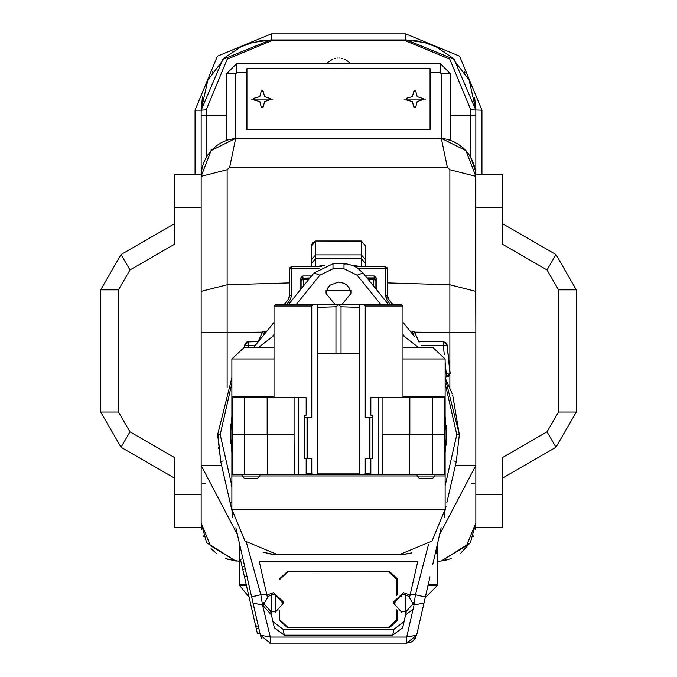 <?xml version="1.0" encoding="UTF-8"?>
<svg xmlns="http://www.w3.org/2000/svg" width="677" height="677" viewBox="0 0 677 677"><rect width="100%" height="100%" fill="white"/><g stroke="black" fill="none" stroke-linecap="round" stroke-linejoin="round"><path stroke-width="1.02" d="M230.933 423.904L230.408 433.61M230.561 428.846L230.629 427.636M230.696 426.688L230.772 425.731M230.798 425.334L230.882 424.445M446.592 434.778L445.094 452.541L446.592 434.592L446.228 425.664M446.329 427.052L446.397 428.084M446.405 428.177L446.439 428.778M446.067 445.271L446.592 434.592L445.094 416.643L446.592 434.516M230.408 434.406L231.906 416.643L230.408 434.592L231.906 452.541L230.408 434.659M445.094 452.541L446.592 435.573M446.439 440.338L446.371 441.548M446.304 442.487L446.228 443.452M446.202 443.841L446.118 444.738M231.906 452.541L230.408 434.592L230.772 443.511M230.671 442.132L230.603 441.099M230.595 441.006L230.561 440.405M230.925 506.193L220.719 461.486L217.689 434.592L231.906 377.732L217.689 434.592L220.228 434.592L231.906 485.824M445.094 485.824L456.772 434.592L458.981 434.592M220.228 434.592L231.906 383.351M258.614 347.377L274.024 335.437M402.976 335.437L418.386 347.377M445.094 383.351L456.772 434.592M304.193 415.213L306.199 415.213L304.193 415.213L304.193 458.49L307.053 458.49L307.053 417.794L304.193 417.794M372.807 415.213L370.801 415.213L372.807 415.213L372.807 458.49L370.801 458.49L370.801 474.645L364.581 474.645L365.233 473.35L365.233 458.49L372.807 458.49M306.199 415.213L306.199 397.763L294.106 397.763L294.106 434.592L244.262 434.592L244.262 474.645L231.906 474.645L231.906 397.763L294.106 397.763M306.199 473.35L311.767 473.35L312.419 474.645L306.199 474.645L306.199 458.49L304.193 458.49M306.199 474.645L244.262 474.645M232.609 397.763L232.609 434.592L231.906 434.592L231.906 396.477L274.024 396.477M232.609 474.645L232.609 434.592L244.262 434.592L244.262 397.763M263.184 552.288L273.254 554.328L277.13 554.488L399.87 554.488L432.002 541.101L445.094 509.273L445.094 474.645L370.801 474.645M283.316 554.488L277.13 554.488L244.998 541.101L231.906 509.273L231.906 474.645M427.331 347.377L402.976 347.377L432.755 347.377L445.094 359.005L445.094 434.592L432.738 434.592L432.738 474.645M402.976 396.477L445.094 396.477L445.094 474.645M370.801 415.213L370.801 397.763L409.805 397.763L409.805 434.592L382.759 434.592L382.759 474.645M409.805 434.592L432.738 434.592L432.738 397.763L445.094 397.763M369.947 458.49L369.947 417.794L372.807 417.794M307.053 417.794L307.815 417.794L307.815 458.49L307.053 458.49M307.815 458.49L311.767 458.49L311.767 473.35M369.947 417.794L369.185 417.794L369.185 458.49M307.815 417.794L311.767 417.794L311.767 306.029L312.419 304.735L338.5 304.735L317.758 304.735L317.758 474.645L359.242 474.645L359.242 304.735L338.5 304.735L335.961 306.732L317.758 307.341M341.039 353.834L341.039 306.732L338.5 304.735L364.581 304.735L365.233 306.029L365.233 417.794L369.185 417.794M364.581 474.645L312.419 474.645M364.581 304.735L401.681 304.735L402.976 306.029L365.233 306.029M311.767 306.029L274.024 306.029L275.319 304.735L312.419 304.735M365.233 473.35L370.801 473.35M335.961 353.834L335.961 306.732M359.242 307.341L341.039 306.732M317.758 353.834L359.242 353.834M359.242 473.866L317.758 473.866M409.805 397.763L432.738 397.763M274.024 359.005L231.906 359.005L231.906 396.477M232.634 517.363L231.906 509.273L445.094 509.273L444.366 517.363M407.986 553.761L406.632 553.989M269.023 553.761L270.368 553.989M272.044 554.209L269.201 553.794M267.33 553.422L266.383 553.194M404.186 554.285L273.347 554.336M403.746 554.328L411.98 552.847M411.963 552.847L411.498 552.974M406.115 554.057L405.684 554.116M231.906 359.005L244.245 347.377L274.024 347.377L249.669 347.377M432.755 347.377L425.258 347.377M251.742 347.377L244.245 347.377M259.917 474.645L259.917 475.999L242.087 475.999L242.087 474.645M242.087 475.999L244.609 478.521L257.395 478.521L259.917 475.999M434.913 474.645L434.913 475.999L417.083 475.999L419.605 478.521L417.083 475.999L417.083 474.645M419.605 478.521L432.391 478.521L434.913 475.999M338.5 554.488L362.728 554.488L338.5 554.488M255.771 626.428L258.25 625.861L259.917 633.164L257.438 633.731L244.456 576.88L240.453 559.346L242.933 558.779M235.841 527.73L260.391 635.238L270.309 643.15L406.877 643.15M218.019 434.592L220.719 461.486L231.923 510.56M256.871 619.827L255.525 613.904M245.497 570L251.624 596.835L260.814 594.744L262.541 604.883L253.071 603.173L258.25 625.861M231.906 502.317L230.138 502.723M409.323 642.803L410.008 642.591M415.356 638.309L415.67 637.759M416.583 635.348L429.963 576.762M270.766 612.118L271.392 614.868L263.218 605.72L263.26 604.883L262.541 604.883L270.309 637.032L406.691 637.032L406.691 643.15L416.609 635.238L416.981 633.613M446.862 502.723L456.188 461.892M429.954 576.77L425.342 597.004L415.416 594.744L428.516 544.266M432.705 564.762L441.159 527.73M445.077 510.56L446.075 506.193M231.526 485.02L231.906 486.585M246.42 542.463L260.814 594.744L266.797 594.744L267.474 597.698L259.266 561.766L417.734 561.766L410.203 594.744L415.416 594.744L414.028 604.883L423.946 603.089M452.634 394.979L459.311 434.592L445.094 377.732L452.16 393.633M453.802 460.919L456.281 461.486L459.311 434.651M312.089 561.758L364.911 561.758L312.089 561.758M218.493 448.546L218.4 447.683L218.493 448.546M263.26 604.883L267.474 597.698M392.652 635.238L394.039 629.153L282.961 629.153L284.348 635.238L392.652 635.238L402.654 627.816L405.608 614.868L413.038 609.224L413.782 605.974M284.348 635.238L274.346 627.816L271.392 614.868M406.234 612.118L405.608 614.868M409.526 597.698L410.203 594.744L409.526 597.698L413.74 604.883M394.039 629.153L404.042 621.731M272.958 621.731L282.961 629.153M388.606 571.642L287.378 571.642L279.745 578.64L279.745 579.309L287.886 571.845L389.622 571.642L397.255 578.64L397.255 594.888M397.255 610.265L397.255 620.623L389.622 627.621L287.378 627.621L279.745 620.623L279.745 610.265L279.745 619.895L287.886 627.359L388.606 627.359L396.747 619.895L396.747 609.825L396.747 615.842M270.309 637.032L270.309 643.15L260.391 635.238L270.309 637.032M396.747 579.309L396.747 595.32L396.747 579.309L388.606 571.845M396.747 619.286L397.255 616.772M394.014 602.572L393.946 601.557L403.61 592.697L410.135 595.024M405.388 596.911L405.388 611.695L401.833 611.483L401.833 612.304L393.946 603.588L401.833 594.271L405.388 594.271L405.388 612.304L413.275 603.588L413.215 602.589M409.746 596.742L405.388 594.88M401.833 596.911L401.833 594.88M266.865 595.024L273.39 592.697L283.054 601.557L283.054 603.588L275.167 594.271L271.612 594.271L271.612 594.88L267.254 596.742M282.986 602.572L283.054 601.557M275.167 594.88L275.167 611.695L273.39 611.847L271.612 611.695L271.612 594.88M275.167 596.911L275.167 612.304L283.054 603.588M271.612 596.911L271.612 612.304L263.725 603.588L263.785 602.589M289.874 304.735L288.91 303.956L288.275 304.735M274.024 322.303L253.68 347.377M292.599 304.735L288.91 303.956L314.001 273.026L319.925 275.226L333.025 268.811L343.975 268.811L357.075 275.226L381.016 304.735M343.975 264.005L346.819 263.962L352.903 265.528L357.16 267.745L362.999 273.026L388.09 303.956L384.401 304.735M414.349 336.317L402.976 322.303M388.725 304.735L388.09 303.956L387.126 304.735M341.758 304.735L351.219 293.183L351.219 290.315L325.781 290.315L325.781 293.183L335.242 304.735M242.764 569.442L245.243 568.875M255.982 625.074L256.27 626.318M376.141 289.231L376.141 277.79L374.11 275.945L374.11 278.002M375.887 288.918L375.887 280.43L374.796 278.34L373.349 278.129L375.887 280.43L373.349 279.356L373.349 277.892L366.942 277.892M284.154 304.735L288.055 299.53L289.959 300.139L291.88 295.079L291.88 268.194L289.333 269.268L291.88 266.721L321.558 266.721M355.442 266.721L385.12 266.721L387.667 269.268L387.667 296.154L385.12 295.079L387.041 300.139L390.511 304.735M300.859 289.231L300.859 277.79L302.89 275.945L311.632 275.945M365.368 275.945L374.11 275.945M437.689 584.649L437.689 542.895L437.689 584.649L428.16 584.649M239.311 584.649L239.311 542.895L239.311 584.649L246.233 584.649M425.486 597.368L437.181 585.673L437.181 584.649M386.432 296.941L386.948 297.431M388.691 299.242L392.846 304.735M390.037 300.816L392.144 303.66M437.689 555.462L435.666 551.772M412.564 331.171L410.169 331.171L412.564 331.171L414.891 332.686L412.564 333.719L412.564 331.171L414.536 332.111L419.139 342.223M387.456 268.253L387.667 296.154L388.945 299.53L387.041 300.139M388.776 299.336L392.652 304.438L388.107 298.616M387.972 298.472L387.582 298.066M387.109 297.592L386.254 296.771M387.667 296.221L388.928 299.505M386.99 267.542L385.12 266.721L385.12 268.194L357.82 268.194M385.12 295.079L385.12 268.194L387.667 269.268L387.168 267.753L385.086 266.721M291.914 266.721L291.88 268.194L319.18 268.194M290.128 267.423L289.333 269.268L289.333 296.154L289.333 269.268L290.365 267.22L291.829 266.721M288.072 299.505L289.333 296.154L291.88 295.079M289.333 296.34L289.045 297.838M288.961 298.075L288.106 299.471M284.763 303.804L287.209 300.512M352.641 265.418L362.322 266.721M314.678 266.721L324.359 265.418M315.634 266.721L315.609 254.882L311.285 259.9L311.285 266.721L311.285 246.081L315.609 241.046L361.391 241.046L361.366 266.721M365.715 266.721L365.715 259.9L365.715 266.721M365.715 259.9L365.715 246.081L365.715 259.9L361.391 254.882L315.609 254.882L315.609 241.063L312.529 242.738L311.285 246.073L311.285 259.9M311.285 266.721L311.285 263.573L315.609 258.631L361.391 258.631L365.715 263.573M264.436 331.171L264.436 333.719L262.109 332.686L262.972 331.637L266.831 331.171L264.436 331.171L262.177 332.712L258.03 342.02M308.864 279.356L303.651 279.356L301.113 280.43L301.113 288.918M376.141 281.657L375.887 280.769M300.859 281.657L301.113 280.769M303.651 285.779L303.651 277.892L302.204 278.34L301.113 280.43L303.651 278.129L309.863 278.129M249.077 597.114L239.819 585.673L239.819 584.649M418.86 341.606L443.325 341.606L443.325 345.482L447.175 345.075L450.103 372.925L446.245 377.207L446.245 373.332L450.103 372.925L450.12 373.577L448.512 376.48L445.094 377.207M244.541 347.377L244.778 345.075L248.637 341.606L248.637 345.482L244.778 345.075L245.412 343.324L246.961 341.987L258.14 341.606M443.325 341.606L447.175 345.075L446.371 343.087L443.325 341.606M195.052 174.141L195.052 110.156L217.402 56.199L271.35 33.85L405.65 33.85L459.598 56.199L481.948 110.156L481.948 174.141M228.217 139.809L226.592 139.809L226.592 73.683L236.764 63.503L440.236 63.503L450.408 73.683L450.408 139.809L448.783 139.809M475.652 172.457L475.846 176.316L465.92 150.649L441.311 138.336L438.137 138.04M414.578 332.162L449.858 332.458L449.858 169.775L447.336 167.227L441.311 138.336L443.486 138.607M446.93 139.301L448.005 139.58M453.971 141.806L455.393 142.517M460.301 145.58L461.359 146.384M465.92 150.649L466.673 151.504M470.312 156.531L475.423 170.646M449.858 169.775L475.846 176.316L475.846 332.458L475.466 170.976L473.934 164.401L471.404 158.452L467.942 153.061L463.373 148.094L458.236 144.167L452.515 141.155L446.363 139.157L441.311 138.336L235.689 138.336L211.08 150.649L201.154 176.316L201.281 173.253M475.846 359.165L475.846 376.767M439.61 534.517L475.846 465.404L475.846 496.072M447.819 559.752L441.319 560.945L466.571 545.645L475.846 522.966L475.279 529.499M473.587 535.896L473.341 536.565M470.43 542.556L460.309 553.693M235.757 560.954L236.578 561.03M440.422 561.03L441.252 560.954M239.311 561.284L227.21 559.151M216.691 553.693L211.055 548.607M203.659 536.556L203.413 535.896M201.721 529.499L201.154 522.966L201.154 332.458L201.154 465.412L237.39 534.517M201.568 170.697L201.78 169.453M203.413 163.394L204.107 161.608M206.578 156.709L207.399 155.397M211.055 150.675L211.96 149.719M216.513 145.716L217.368 145.106M222.674 141.975L223.605 141.544M229.131 139.547L230.366 139.225M235.156 138.387L227.709 139.97L221.734 142.449L216.268 145.902L211.275 150.438L207.221 155.668L204.09 161.642L202.118 167.803L201.154 176.316L201.154 332.458L201.154 291.338L227.142 284.797L289.333 282.868M238.939 138.032L235.689 138.336L229.664 167.227L227.142 169.775L227.142 332.458L262.422 332.162M475.779 174.141L502.554 174.141L502.554 244.295L547.058 269.996L558.508 289.824L558.508 412.005L547.058 431.824L502.554 457.525L502.554 527.679L475.55 527.679M502.554 478.08L555.961 447.243L576.313 412.005L576.313 289.824L555.961 254.577L502.554 223.74M430.064 68.597L430.064 129.637L246.936 129.637L246.936 68.597L430.064 68.597M221.599 465.327L201.154 465.404L201.154 522.966L206.697 542.768L235.689 560.945L210.437 545.645L201.154 522.966L201.154 465.404M437.689 561.284L441.311 560.945L470.303 542.768L475.846 522.966L475.846 332.458L449.858 332.458L449.858 370.615M387.667 282.868L449.858 284.797L475.846 291.338L475.846 332.458M447.336 167.227L229.664 167.227M272.882 99.113L251.514 99.113L272.882 99.113M270.775 99.494L264.639 101.558L263.184 107.008L261.212 107.008L259.756 101.558L254.307 100.094L253.553 99.113L254.307 98.131L259.756 96.667L261.212 91.217L263.184 91.217L264.639 96.667L270.775 98.74M262.574 90.54L261.821 90.54M261.517 107.499L262.574 107.694M425.486 99.113L404.118 99.113L425.486 99.113M423.379 99.494L417.244 101.558L415.788 107.008L413.816 107.008L412.361 101.558L406.911 100.094L406.158 99.113L406.911 98.131L412.361 96.667L413.816 91.217L415.788 91.217L417.244 96.667L423.379 98.74M415.179 90.54L414.426 90.54M414.121 107.499L415.179 107.694M201.45 527.679L174.446 527.679L174.446 494.616L201.154 494.616M174.446 494.616L174.446 457.525L129.942 431.824L118.492 412.005L118.492 289.824L129.942 269.996L174.446 244.295L174.446 174.141L201.221 174.141M174.446 223.74L121.039 254.577L100.687 289.824L100.687 412.005L121.039 447.243L174.446 478.08M270.656 39.96L222.919 59.339L201.154 110.156L201.154 174.141L201.154 110.156L202.541 96.278M205.749 85.175L206.934 82.264M212.341 72.143L213.086 71M232.922 51.41L233.379 51.113M245.506 44.885L246.326 44.564M259.443 40.975L263.226 40.425M474.67 97.378L475.846 110.156L454.081 59.339L406.513 39.96M413.749 40.425L418.428 41.128M430.674 44.564L431.494 44.885M443.621 51.113L444.078 51.41M464.405 71.737L465.133 72.879M470.913 84.312L471.624 86.191M470.76 157.284L470.76 115.242L475.846 115.242L475.846 110.156L475.846 174.141M450.408 115.242L470.76 115.242L470.76 109.852L449.773 59.153L405.65 40.908L271.35 40.908L227.227 59.153L206.24 109.852L206.24 157.284M327.668 62.529L326.771 63.503L350.229 63.503L349.332 62.521M405.65 33.85L405.65 39.951L271.35 39.951L252.631 42.499L240.86 46.925L225.102 57.342L207.881 80.174L201.154 110.148L195.052 110.156M349.247 62.445L346.895 60.524M346.759 60.439L344.119 59.085M342.647 58.586L341.284 58.264M339.846 58.07L339.185 58.027M337.831 58.027L337.112 58.078M335.75 58.264L334.26 58.611M332.889 59.085L327.753 62.436M298.447 474.645L298.447 397.763M294.106 434.592L294.241 474.645M267.457 474.645L267.457 434.592M445.094 475.939L434.913 475.939M417.083 475.939L259.917 475.939M242.087 475.939L231.906 475.939M444.391 474.645L444.391 397.763M409.543 474.645L409.543 434.592M382.894 397.763L382.894 434.592M378.553 397.763L378.553 474.645M267.195 397.763L267.195 434.592M445.094 359.005L402.976 359.005M404.778 336.638L402.976 334.413M274.024 334.413L272.222 336.638M459.311 434.592L445.094 377.732L459.311 434.592M231.906 487.626L231.111 484.131M223.198 460.919L220.719 461.486M406.691 643.15L410.981 642.202L413.275 640.73L416.609 635.238L406.691 637.032L413.038 609.224M295.984 304.735L319.925 275.226M333.025 264.25L333.025 268.811M314.001 273.026L333.025 263.785L343.975 263.785L343.975 268.811M362.999 273.026L357.075 275.226M242.154 566.784L244.634 566.217M244.456 576.88L246.936 576.313M286.489 304.735L289.959 300.139M437.181 585.673L427.923 585.673M435.776 551.29L437.291 554.438M436.166 549.58L436.166 551.967M418.97 342.02L414.823 332.712M412.97 334.616L412.234 333.719M361.391 241.046L365.715 246.081L361.391 241.063L315.609 241.046M264.03 334.616L264.766 333.719M257.861 342.223L262.177 332.712M373.349 278.129L367.137 278.129M373.349 285.779L373.349 279.356L368.136 279.356M310.058 277.892L303.651 278.129M302.89 275.945L302.89 278.002M246.462 585.673L239.819 585.673M248.434 347.377L248.637 345.482L255.221 345.482M244.913 345.084L244.668 347.377M445.094 362.356L446.245 373.332L445.094 373.332M444.298 354.782L443.325 345.482L421.779 345.482M449.968 372.942L447.048 345.084M205.139 483.666L202.431 483.666M471.861 483.666L474.569 483.666M450.408 73.683L441.252 73.683L441.252 138.328M502.554 494.616L475.846 494.616M502.554 207.213L475.846 207.213M558.508 412.005L576.313 412.005M547.058 431.824L555.961 447.243M558.508 289.824L576.313 289.824L555.961 254.577L547.058 269.996M236.764 72.659L236.764 63.503L226.592 73.683L235.748 73.683L236.764 72.659L246.936 72.659M235.748 138.328L235.748 73.683M440.236 63.503L440.236 72.659L441.252 73.683M430.064 72.659L440.236 72.659M469.626 465.404L470.76 465.404M455.384 465.404L475.846 465.404L475.846 522.966M449.858 387.743L449.858 374.745M201.154 332.458L227.142 332.458L227.142 387.743M227.142 169.775L201.154 176.316M174.446 207.213L201.154 207.213M129.942 431.824L121.039 447.243L100.687 412.005L118.492 412.005M129.942 269.996L121.039 254.577L100.687 289.824L118.492 289.824M226.592 115.242L201.154 115.242L201.154 174.141M271.35 33.85L271.35 40.908M481.948 110.156L470.76 109.852M206.24 109.852L201.154 110.156M405.65 40.908L405.65 39.951L424.369 42.499L436.14 46.925L451.897 57.342L469.119 80.174L475.846 110.148M274.024 306.029L274.024 397.763M402.976 306.029L402.976 397.763M260.535 635.796L260.713 636.363M261.094 637.277L261.821 638.589M269.7 643.133L270.174 643.15M413.275 602.767L413.275 603.588M393.946 601.557L393.946 603.588M263.725 602.767L263.725 603.588M409.974 330.935L409.314 330.114M410.118 331.104L409.306 330.105M325.806 293.945L327.964 287.632L330.241 285.085L338.5 282.038L343.924 283.248L346.709 285.042L348.993 287.573L351.194 293.945M258.817 628.341L256.338 628.908M392.423 304.091L390.113 300.918M235.681 560.945L225.788 558.643M441.319 560.945L451.195 558.652"/></g></svg>
